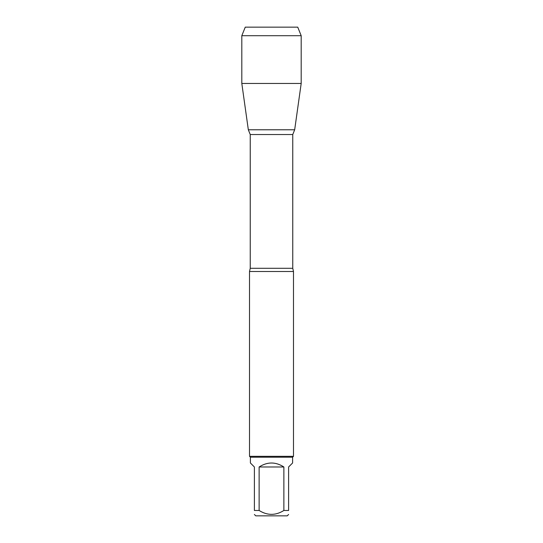 <?xml version="1.0" encoding="UTF-8"?>
<svg xmlns="http://www.w3.org/2000/svg" width="543" height="543" viewBox="0 0 543 543"><rect width="100%" height="100%" fill="white"/><g stroke="black" fill="none" stroke-linecap="round" stroke-linejoin="round"><path stroke-width="0.81" d="M288.604 510.474C288.604 515.646 288.604 515.646 288.604 510.474L283.874 510.474C275.627 515.646 267.373 515.646 259.126 510.474L254.395 510.474C254.395 515.646 254.395 515.646 254.395 510.474L254.395 466.98L250.391 462.975L250.391 457.206L292.609 457.206L292.609 462.975L288.604 466.98L288.604 510.474M288.604 514.479L287.233 515.85L255.767 515.85L254.395 514.479M283.874 510.474L283.874 466.98C275.627 461.686 267.373 461.686 259.126 466.98L259.126 510.474M301.189 35.702L241.811 35.702L245.26 27.15L297.74 27.15L301.189 35.702L301.189 83.459L241.811 83.459L248.327 129.777L294.673 129.777L248.327 129.777L250.242 134.528L250.242 268.303L249.508 271.5L249.508 456.324L293.491 456.324L293.491 271.5L249.508 271.5M250.391 457.206L249.508 456.324M259.126 466.98L283.874 466.98M264.903 27.15L245.26 27.15L241.811 35.702L241.811 83.459L248.327 129.777L266.613 129.777M250.242 268.303L292.758 268.303L293.491 271.5M292.758 268.303L292.758 134.528L250.242 134.528M292.758 134.528L294.673 129.777L301.189 83.459M292.609 457.206L293.491 456.324M241.811 35.702L241.811 83.459"/></g></svg>
